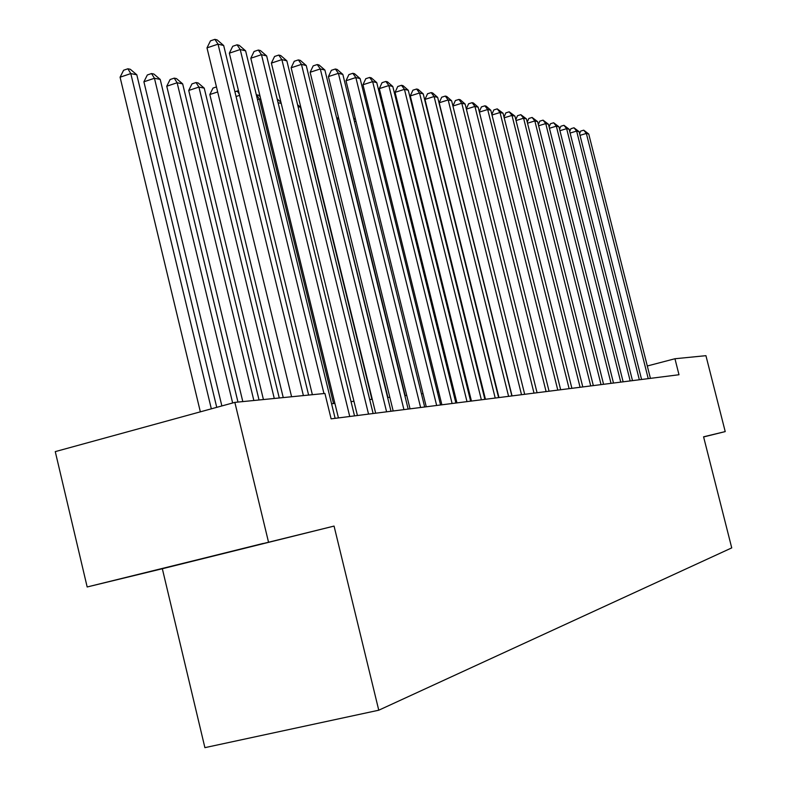 <?xml version="1.0" encoding="UTF-8"?>
<svg xmlns="http://www.w3.org/2000/svg" width="787" height="787" viewBox="0 0 787 787"><rect width="100%" height="100%" fill="white"/><g stroke="black" fill="none" stroke-linecap="round" stroke-linejoin="round"><path stroke-width="1.18" d="M162.338 568.735L334.062 526.08L87.17 586.974L162.338 568.735L204.895 747.65L378.763 710.208L731.733 547.89L703.578 436.815L725.221 431.591L705.929 355.675L674.951 358.744L647.308 365.985M87.17 586.974L55.267 451.62L234.851 402.383L268.465 541.918M234.851 402.383L324.923 393.451L331.111 418.851L678.994 374.74L674.951 358.744M703.608 436.952L725.221 431.591M334.062 526.08L378.763 710.208M482.421 387.056L481.841 387.125M468.363 388.621L467.557 388.709M453.804 390.234L452.751 390.342M438.693 391.906L437.385 392.054M423.022 393.638L421.438 393.815M406.751 395.448L404.862 395.654M389.84 397.317L387.637 397.563M372.251 399.265L369.703 399.55M353.953 401.301L351.032 401.616M334.898 403.406L331.573 403.78M156.682 569.906L263.183 543.443L156.682 569.906M303.388 395.586L218.048 44.151L223.675 45.518L308.612 395.074M291.593 396.756L206.991 47.879L218.048 44.151L214.89 39.35L217.153 39.911L223.675 45.518M206.991 47.879L210.473 40.845L214.89 39.35M216.74 407.351L136.8 74.775L130.799 73.584L120.077 77.205L200.351 411.837M120.077 77.205L123.608 70.24L127.888 68.784L130.799 73.584L211.329 408.837M127.888 68.784L130.298 69.276L136.8 74.775M323.959 393.549L240.222 49.532L245.613 50.84L335.124 418.34M312.37 394.7L229.351 53.172L240.222 49.532L237.074 44.81L239.248 45.351L245.613 50.84M229.351 53.172L232.736 46.276L237.074 44.81M349.743 416.49L261.481 54.677L266.655 55.936L354.514 415.88M338.43 417.917L250.797 58.238L261.481 54.677L258.352 50.053L260.428 50.565L266.655 55.936M250.797 58.238L254.083 51.48L258.352 50.053M368.542 414.1L281.874 59.625L286.852 60.835L373.127 413.519M357.426 415.516L271.377 63.098L281.874 59.625L278.765 55.08L280.762 55.572L286.852 60.835M271.377 63.098L274.574 56.467L278.765 55.08M386.594 411.817L301.47 64.377L306.241 65.537L390.991 411.257M375.665 413.195L291.141 67.771L301.47 64.377L298.381 59.91L300.3 60.383L306.241 65.537M291.141 67.771L294.259 61.268L298.381 59.91M237.969 402.078L160.204 79.408L154.449 78.267L143.903 81.799L221.865 405.944M143.903 81.799L147.336 74.972L151.547 73.555L154.449 78.267L232.647 402.983M151.547 73.555L153.859 74.027L160.204 79.408M259.041 399.983L182.663 83.865L177.134 82.763L166.765 86.216L242.809 401.596M166.765 86.216L170.1 79.526L174.242 78.139L177.134 82.763L253.847 400.494M174.242 78.139L176.465 78.592L182.663 83.865M279.267 397.976L204.236 88.134L198.924 87.082L188.723 90.456L263.429 399.55M188.723 90.456L191.969 83.894L196.042 82.537L198.924 87.082L274.279 398.468M196.042 82.537L198.176 82.969L204.236 88.134M217.674 91.941L209.824 94.529L283.241 397.583M209.824 94.529L212.982 88.085L216.464 86.934M403.928 409.614L320.299 68.941L324.893 70.053L408.158 409.083M393.185 410.981L310.137 72.266L320.299 68.941L317.23 64.554L319.079 65.006L324.893 70.053M310.137 72.266L313.177 65.882L317.23 64.554M234.87 91.577L238.579 91.125M239.602 95.345L236.061 96.506M239.327 94.184L237.133 90.83M420.612 407.499L338.41 73.329L342.837 74.401L424.675 406.987M410.037 408.837L328.415 76.585L338.41 73.329L335.37 69.01L337.141 69.453L342.837 74.401M328.415 76.585L331.376 70.318L335.37 69.01M260.812 99.339L259.376 99.054L333.55 403.554M256.326 94.804L258.431 95.129L260.143 96.594M256.532 94.745L259.376 99.054L257.506 99.664M436.657 405.462L355.852 77.559L360.112 78.592L440.572 404.971M426.259 406.781L346.014 80.746L355.852 77.559L352.822 73.309L354.534 73.732L360.112 78.592M346.014 80.746L348.897 74.588L352.822 73.309M281.215 103.382L278.086 102.763M277.162 98.985L280.929 102.221M452.102 403.505L372.654 81.632L376.757 82.625L455.88 403.023M441.881 404.803L362.964 84.75L372.654 81.632L369.644 77.451L371.297 77.864L376.757 82.625M362.964 84.75L365.778 78.7L369.644 77.451M371.897 399.304L300.427 107.18L298.076 106.717M297.594 104.75L300.427 107.18M466.996 401.616L388.847 85.557L392.802 86.511L470.636 401.154M456.932 402.895L379.304 88.616L388.847 85.557L385.856 81.445L387.45 81.838L392.802 86.511M379.304 88.616L382.049 82.674L385.856 81.445M387.952 397.533L317.269 110.524M481.359 399.796L404.459 89.344L408.286 90.269L484.871 399.353M471.443 401.055L395.064 92.345L404.459 89.344L401.498 85.301L403.033 85.675L408.286 90.269M395.064 92.345L397.75 86.501L401.498 85.301M495.21 398.035L419.54 92.994L423.229 93.889L498.604 397.612M485.451 399.275L410.283 95.935L419.54 92.994L416.598 89.02L418.084 89.384L423.229 93.889M410.283 95.935L412.9 90.19L416.598 89.02M338.754 118.66L337.259 119.132L405.167 395.625M337.259 119.132L338.312 116.87M508.589 396.343L434.099 96.526L437.661 97.391L511.865 395.93M498.978 397.563L424.98 99.408L434.099 96.526L431.187 92.61L432.614 92.964L437.661 97.391M424.98 99.408L427.538 93.761L431.187 92.61M355.98 121.237L354.475 121.71M354.042 119.949L355.104 117.666M521.515 394.7L448.177 99.939L451.62 100.775L524.683 394.307M512.042 395.91L439.185 102.772L448.177 99.939L445.285 96.083L446.662 96.417L451.62 100.775M439.185 102.772L441.694 97.214L445.285 96.083M370.411 120.391L371.503 119.378M372.576 123.746L371.336 124.139M534.009 393.116L461.782 103.235L465.117 104.041L537.068 392.733M458.91 99.437L461.782 103.235L452.928 106.019L455.368 100.549L458.91 99.437L460.247 99.762L465.117 104.041M386.525 122.201L387.519 121.887M388.591 126.195L387.588 126.51M546.099 391.592L474.945 106.432L478.171 107.209L549.06 391.208M466.327 108.901L468.609 103.776L472.102 102.684L474.945 106.432L466.376 109.108M472.102 102.684L473.39 102.999L478.171 107.209M402.216 124.572L402.983 124.336M404.036 128.586L403.269 128.832M557.796 390.106L487.694 109.521L490.813 110.269L560.659 389.742M479.293 111.705L481.428 106.894L484.871 105.822L487.694 109.521L479.391 112.098M484.871 105.822L486.12 106.137L490.813 110.269M417.435 127.209L418.064 127.337M418.95 130.917L418.399 131.095M418.635 129.629L417.72 128.37M569.119 388.67L500.03 112.511L503.06 113.239L571.893 388.316M491.855 114.43L493.843 109.924L497.236 108.872L500.03 112.511L491.993 115M497.236 108.872L503.06 113.239M432.417 130.927L432.909 131.36M580.088 387.273L511.993 115.404L514.924 116.122L582.783 386.938M504.014 117.076L505.864 112.856L509.219 111.823L511.993 115.404L504.201 117.814M509.219 111.823L514.924 116.122M590.722 385.925L523.591 118.217L526.434 118.906L593.329 385.6M515.81 119.644L517.531 115.699L520.837 114.686L523.591 118.217L516.036 120.549M520.837 114.686L526.434 118.906M601.032 384.617L534.835 120.942L537.59 121.611L603.57 384.302M527.241 122.142L528.844 118.463L532.101 117.46L534.835 120.942L527.506 123.195M532.101 117.46L537.59 121.611M611.037 383.348L545.745 123.589L548.431 124.238L613.496 383.043M538.338 124.572L539.823 121.139L543.04 120.145L545.745 123.589L538.633 125.763M543.04 120.145L548.431 124.238M620.746 382.118L556.34 126.156L558.947 126.786L623.137 381.823M549.1 126.933L550.477 123.736L553.654 122.762L556.34 126.156L549.434 128.261M553.654 122.762L558.947 126.786M630.18 380.928L566.63 128.655L569.158 129.265L632.492 380.633M559.557 129.225L560.836 126.254L563.964 125.3L566.63 128.655L559.931 130.691M563.964 125.3L569.158 129.265M639.339 379.767L576.635 131.075L579.084 131.675L641.592 379.482M569.719 131.468L570.89 128.714L573.989 127.769L576.635 131.075L570.113 133.052M573.989 127.769L579.084 131.675M648.242 378.636L586.354 133.436L588.735 134.006L650.426 378.36M579.586 133.652L580.668 131.095L583.728 130.17L586.354 133.436L580.019 135.344M583.728 130.17L588.735 134.006"/></g></svg>

